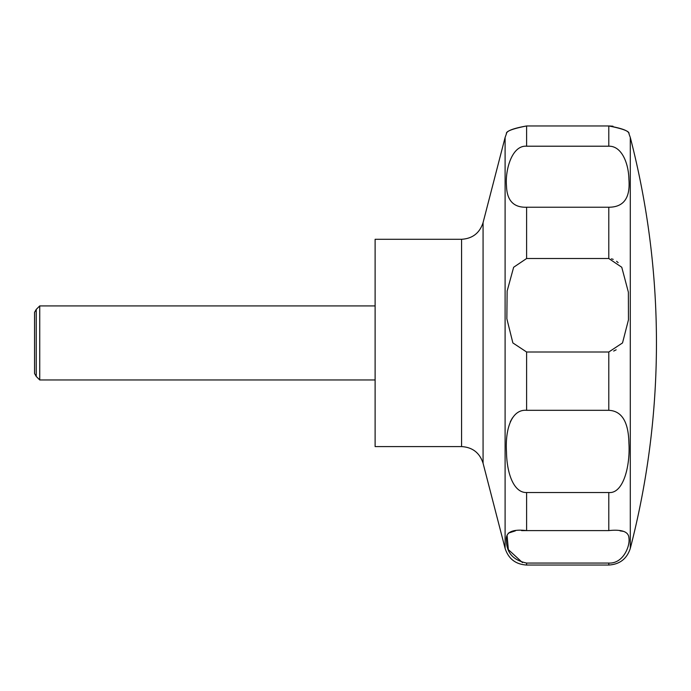 <?xml version="1.0" encoding="UTF-8"?>
<svg xmlns="http://www.w3.org/2000/svg" width="691" height="691" viewBox="0 0 691 691"><rect width="100%" height="100%" fill="white"/><g stroke="black" fill="none" stroke-linecap="round" stroke-linejoin="round"><path stroke-width="1.04" d="M375.118 239.285L375.118 446.585L461.571 446.585L461.571 239.285L375.118 239.285M39.733 305.914L39.733 379.955L36.234 376.448L36.234 309.421L39.733 305.914L375.118 305.914M512.877 342.935L506.857 318.758L507.134 291.058L513.638 267.262L526.611 258.512L608.788 258.512L621.762 267.253L628.378 292.198L628.456 319.838L622.522 342.935L608.788 352.004L526.611 352.004L512.877 342.935M526.611 207.231C513.603 207.637 506.892 200.511 506.494 185.844C505.052 170.522 511.66 145.101 526.611 146.207L608.788 146.207C621.684 145.844 628.629 163.275 628.914 179.435C630.399 197.946 623.688 207.205 608.788 207.231L526.611 207.231L526.611 258.512M608.788 146.207L608.788 125.961C622.202 128.345 628.922 130.945 628.974 133.76C629.743 131.368 623.014 128.768 608.788 125.961L526.611 125.961C513.206 128.345 506.477 130.945 506.434 133.76C505.657 131.368 512.385 128.768 526.611 125.961L526.611 146.207M618.143 262.632L616.597 261.302M613.211 259.367L611.44 258.814M608.987 125.961L612.969 126.203M36.234 376.448L34.55 373.537L34.55 312.332L36.234 309.421M526.611 410.316L608.788 410.316C621.831 410.903 628.534 421.907 628.914 443.32C630.339 464.758 623.723 493.927 608.788 492.528L526.611 492.528C513.681 492.916 506.762 473.171 506.486 451.793C505.069 428.869 511.685 409.081 526.611 410.316L526.611 352.004M526.611 492.528L526.611 530.593L608.788 530.593C622.047 529.22 628.758 531.742 628.94 538.159C630.227 545.735 623.446 563.77 608.788 563.061L526.611 563.061C513.353 560.271 506.641 552.886 506.468 540.906C505.207 532.338 511.919 528.9 526.611 530.593L521.575 530.619M623.463 531.353L620.043 530.869M515.356 530.869L508.282 533.141M507.056 535.11L508.343 549.613L522.474 562.586M512.437 417.891L510.286 421.743M613.686 351.063L616.139 349.819M630.296 342.935L630.296 548.395A820.062 820.062 0 0 0 630.296 137.474L630.296 342.935M461.571 239.285C472.506 238.611 479.675 233.066 483.069 222.64L483.069 463.229C479.684 452.812 472.514 447.258 461.571 446.585M483.069 222.64L505.104 137.474L505.104 548.395C508.498 558.82 515.667 564.366 526.611 565.039L526.611 563.061M608.788 207.231L608.788 258.512M608.788 352.004L608.788 410.316M608.788 492.528L608.788 530.593M608.788 563.061L608.788 565.039L526.611 565.039M505.104 137.474L506.425 133.769M628.974 133.769L630.296 137.474M630.296 548.395C626.901 558.82 619.732 564.366 608.788 565.039M375.118 379.955L39.733 379.955M483.069 463.229L505.104 548.395"/></g></svg>
